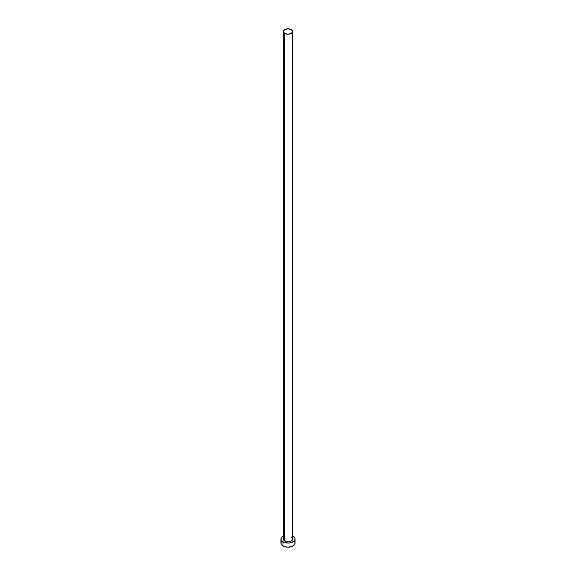 <?xml version="1.0" encoding="UTF-8"?>
<svg xmlns="http://www.w3.org/2000/svg" width="576" height="576" viewBox="0 0 576 576"><rect width="100%" height="100%" fill="white"/><g stroke="black" fill="none" stroke-linecap="round" stroke-linejoin="round"><path stroke-width="0.86" d="M283.298 31.514L284.674 33.43L288 34.229L291.326 33.43L292.702 31.514L291.326 29.592L288 28.8L284.674 29.592L283.298 31.514L283.298 538.97A4.702 2.714 0 0 0 284.674 540.893L284.674 33.43A4.702 2.714 180 0 1 283.298 31.514A4.702 2.714 180 0 1 286.2 29.009A4.702 2.714 180 0 1 291.326 29.592A4.702 2.714 180 0 1 292.702 31.514A4.702 2.714 180 0 1 289.8 34.02A4.702 2.714 180 0 1 284.674 33.43L284.674 540.893A4.702 2.714 0 0 0 289.8 541.483A4.702 2.714 0 0 0 292.702 538.97L291.91 540.482L290.614 541.231L286.2 541.483L283.658 540.014L283.298 538.97L284.09 537.466M281.484 541.57L280.951 543.132A7.049 4.068 0 0 0 283.018 546.005L283.018 541.85L288 543.046L290.7 542.736L293.861 541.231L294.912 539.77L294.912 538.178L292.702 535.939A7.049 4.068 180 0 1 292.982 536.098A7.049 4.068 180 0 1 295.049 538.97A7.049 4.068 180 0 1 290.7 542.736A7.049 4.068 180 0 1 283.018 541.85L283.018 546.005A7.049 4.068 0 0 0 290.7 546.89A7.049 4.068 0 0 0 295.049 543.132L294.516 541.57M283.018 541.85A7.049 4.068 180 0 1 280.951 538.97A7.049 4.068 180 0 1 283.298 535.939L281.484 537.415L280.951 538.97L281.484 540.533L283.018 541.85M291.326 537.055L292.702 538.97L292.702 31.514M280.951 538.97L280.951 543.132L281.484 544.687L284.083 546.516L288 547.2L291.917 546.516L294.516 544.687L295.049 543.132L295.049 538.97"/></g></svg>
